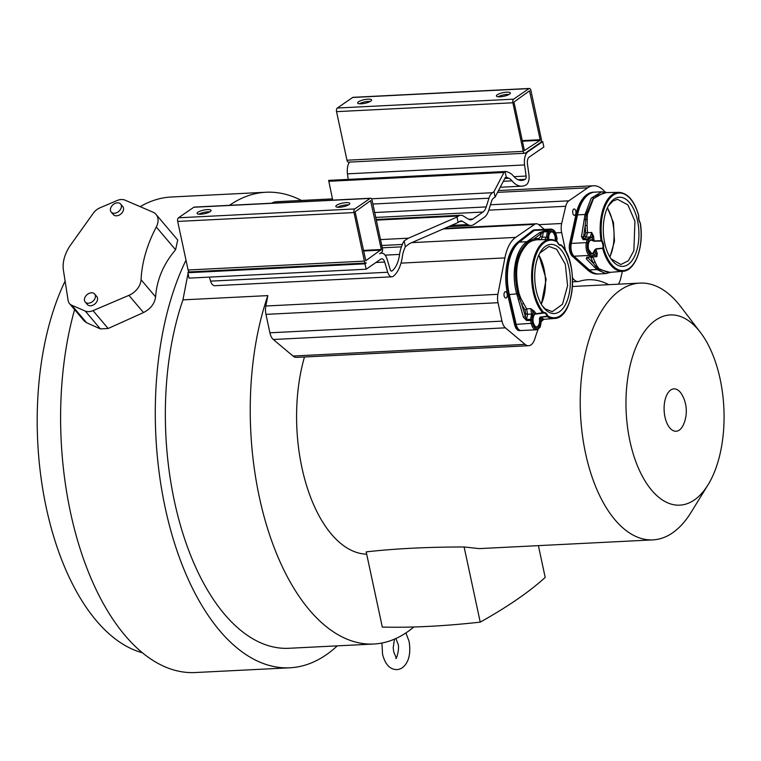 <?xml version="1.0" encoding="UTF-8"?>
<svg xmlns="http://www.w3.org/2000/svg" width="761" height="761" viewBox="0 0 761 761"><rect width="100%" height="100%" fill="white"/><g stroke="black" fill="none" stroke-linecap="round" stroke-linejoin="round"><path stroke-width="1.14" d="M683.635 424.238A21.213 10.882 -92.9 0 1 664.971 416.961A21.213 10.882 -92.9 0 1 668.577 392.086A21.213 10.882 -92.9 0 1 682.17 395.064A33.332 33.332 0 0 1 683.635 424.238M546.493 310.564A34.616 17.769 -92.9 0 1 542.973 306.731A34.616 17.769 -92.9 0 1 535.782 264.904A34.616 17.769 -92.9 0 1 540.234 252.319A34.616 17.769 -92.9 0 1 558.612 247.373A34.616 17.769 -92.9 0 1 569.323 293.033A34.616 17.769 -92.9 0 1 546.493 310.564M539.768 253.147L548.966 246.459L556.643 249.247L565.309 264.191L567.592 285.717L562.484 304.295L552.248 311.677L545.199 308.852L542.422 305.951M534.203 230.469L549.299 229.717A9.522 4.889 -92.9 0 1 550.935 229.061L535.839 229.822A9.522 4.889 87.1 0 0 534.203 230.469L519.383 242.093A40.951 21.023 87.1 0 0 509.318 294.574L516.177 324.386L532.538 323.244L531.815 319.744L532.995 311.829A40.694 20.889 87.1 0 0 534.622 313.903L543.858 312.6A7.315 3.757 -92.9 0 1 545.884 313.056A7.315 3.757 -92.9 0 1 547.72 315.834L547.169 316.633L540.386 317.175L539.406 318.583A6.668 3.425 -92.9 0 1 536.448 326.916L536.448 326.916A6.668 3.425 -92.9 0 1 535.392 326.631M543.649 313.056A6.839 3.51 -92.9 0 1 543.934 313.018A6.839 3.51 -92.9 0 1 545.409 313.513A6.839 3.51 -92.9 0 1 545.513 313.599A6.839 3.51 -92.9 0 1 547.121 316.119L540.386 317.175A39.743 20.404 87.1 0 0 542.755 318.326L543.249 318.945L541.28 321.608L540.253 326.954L538.227 328.999A0.951 0.771 -128.1 0 1 537.846 329.132A9.522 4.889 -92.9 0 1 536.21 329.789A9.522 4.889 -92.9 0 1 531.283 323.625L530.56 320.486L526.574 320.524L523.406 317.166L516.843 294.203C510.831 273.846 515.511 249.465 526.916 241.713L539.616 232.666L541.09 233.884L540.567 236.633L542.384 237.099L540.919 239.686M540.567 236.633L538.75 238.593L534.45 238.602L543.373 231.943L542.384 237.099L547.616 237.375L548.643 232.029L550.327 230.554A8.571 4.395 -92.9 0 1 556.243 235.52L556.966 238.65L556.557 241.18M526.574 320.524L521.789 304.581L525.042 310.031L525.756 313.808L525.233 316.557L523.406 317.166M537.57 239.753L535.696 239.915A1.427 1.161 -98.9 0 1 534.45 238.602L530.883 240.286L531.92 240.942L528.885 242.578C517.1 253.489 513.837 270.507 519.088 293.641L520.876 298.474L526.631 308.871L527.573 314.283L525.756 313.808M540.234 316.947L539.406 318.583M267.834 295.601A218.55 112.181 87.1 0 0 259.301 496.943A218.55 112.181 87.1 0 0 373.784 644.025L288.895 648.286A218.55 112.181 -92.9 0 1 174.412 501.214A218.55 112.181 -92.9 0 1 182.944 299.863L267.834 295.601L265.836 306.008A11.425 5.869 87.1 0 0 265.96 314.369L269.908 332.795A11.425 5.869 87.1 0 0 273.313 339.501L293.004 356.034A15.715 8.067 87.1 0 0 296.543 357.385L528.6 345.722A15.715 8.067 -92.9 0 0 534.831 338.816A134.507 69.042 87.1 0 1 538.227 328.999A0.951 0.771 -128.1 0 0 538.455 328.2L540.139 326.735L540.833 321.808L542.365 318.469L542.85 318.964L541.899 319.306A40.694 20.889 87.1 0 1 540.044 318.45A7.153 3.672 -92.9 0 1 539.168 325.613A7.153 3.672 -92.9 0 1 535.411 326.85A7.153 3.672 -92.9 0 1 532.9 320.571A7.153 3.672 -92.9 0 1 534.622 313.903L543.858 312.6A38.821 19.929 87.1 0 1 533.746 263.201A38.821 19.929 87.1 0 1 557.394 242.103L556.748 241.37A39.534 20.29 87.1 0 0 550.289 239.506A39.534 20.29 87.1 0 0 531.949 268.88A39.534 20.29 87.1 0 0 542.973 313.113L543.145 313.171M561.285 245.27A39.534 20.29 87.1 0 0 560.933 244.89L560.79 244.89A6.839 3.51 -92.9 0 1 560.296 244.975A6.839 3.51 -92.9 0 1 559.211 244.681M604.719 243.111A34.616 17.769 -92.9 0 1 608.79 205.166A34.616 17.769 -92.9 0 1 614.098 199.125A34.616 17.769 -92.9 0 1 637.499 220.528A34.616 17.769 -92.9 0 1 632.648 259.72A34.616 17.769 -92.9 0 1 611.53 259.577A34.616 17.769 -92.9 0 1 604.719 243.111M608.324 205.993L612.862 201.066L617.523 199.306L627.911 204.918L634.94 221.251L633.875 250.73L628.31 260.814L620.805 264.524L610.978 258.797M607.354 207.953A33.845 17.37 -92.9 0 1 612.653 222.003A33.845 17.37 -92.9 0 1 609.818 256.933M609.922 257.123L614.479 241.285L613.461 222.564L607.449 207.753M694.298 499.996A95.23 48.875 87.1 0 0 708.044 484.805A95.23 48.875 87.1 0 0 720.125 379.026A95.23 48.875 87.1 0 0 700.386 332.357A95.23 48.875 87.1 0 0 642.836 333.955A95.23 48.875 87.1 0 0 629.918 441.076A95.23 48.875 87.1 0 0 694.298 499.996M700.386 332.357L680.695 306.607A128.561 65.988 87.1 0 0 639.991 283.092A128.561 65.988 87.1 0 0 585.561 453.366A128.561 65.988 87.1 0 0 652.9 539.882A128.561 65.988 87.1 0 0 672.477 532.909A128.561 65.988 87.1 0 0 691.036 512.41L708.044 484.805M348.938 204.633A7.144 1.845 -12.1 0 0 349.794 203.444A7.144 1.845 -12.1 0 0 346.198 202.607A7.144 1.845 -12.1 0 0 339.092 204.081A7.144 1.845 -12.1 0 0 335.829 206.431A7.144 1.845 -12.1 0 0 339.435 207.268A7.144 1.845 -12.1 0 0 348.938 204.633M348.519 204.89A7.144 1.845 -12.1 0 0 346.674 204.861A7.144 1.845 -12.1 0 0 337.589 207.23M210.179 211.606A7.144 1.845 -12.1 0 0 211.035 210.416A7.144 1.845 -12.1 0 0 207.439 209.589A7.144 1.845 -12.1 0 0 200.333 211.054A7.144 1.845 -12.1 0 0 197.07 213.413A7.144 1.845 -12.1 0 0 200.666 214.241A7.144 1.845 -12.1 0 0 210.179 211.606M209.76 211.862A7.144 1.845 -12.1 0 0 207.915 211.834A7.144 1.845 -12.1 0 0 198.83 214.212M370.74 101.165A7.144 1.845 -12.1 0 0 371.606 99.976A7.144 1.845 -12.1 0 0 368.001 99.149A7.144 1.845 -12.1 0 0 360.904 100.614A7.144 1.845 -12.1 0 0 357.641 102.973A7.144 1.845 -12.1 0 0 361.237 103.8A7.144 1.845 -12.1 0 0 370.74 101.165M370.331 101.422A7.144 1.845 -12.1 0 0 368.486 101.394A7.144 1.845 -12.1 0 0 359.392 103.772M509.499 94.193A7.144 1.845 -12.1 0 0 510.365 92.994A7.144 1.845 -12.1 0 0 506.759 92.167A7.144 1.845 -12.1 0 0 499.663 93.641A7.144 1.845 -12.1 0 0 496.4 95.991A7.144 1.845 -12.1 0 0 499.996 96.818A7.144 1.845 -12.1 0 0 509.499 94.193M509.09 94.45A7.144 1.845 -12.1 0 0 507.245 94.421A7.144 1.845 -12.1 0 0 498.151 96.79M573.661 209.142A3.187 1.636 87.1 0 0 572.672 211.91A3.187 1.636 87.1 0 0 573.651 214.973A3.187 1.636 87.1 0 0 574.469 215.344A3.187 1.636 87.1 0 0 575.934 212.88A3.187 1.636 87.1 0 0 574.974 209.342A3.187 1.636 87.1 0 0 574.146 208.971A3.187 1.636 87.1 0 0 573.661 209.142M373.784 644.025A218.55 112.181 87.1 0 0 413.822 626.988M577.504 214.868L585.038 214.497L591.221 198.174L601.789 191.791L594.978 192.133A40.951 21.023 87.1 0 0 577.504 214.868L571.292 243.406A9.522 4.889 87.1 0 0 574.041 256.21L589.328 269.936A40.951 21.023 87.1 0 0 599.088 273.922L605.899 273.58L596.862 269.565L586.303 258.883L587.815 257.656L586.893 257.17L590.755 256.895L589.147 255.449A0.951 0.732 -48.1 0 0 590.136 254.555A8.571 4.395 -92.9 0 1 587.663 243.025L588.453 239.782L592.315 236.471L593.59 236.338A39.743 20.404 87.1 0 0 594.151 240.942L602.018 240.657A7.315 3.757 -92.9 0 1 603.33 243.815A7.315 3.757 -92.9 0 1 603.625 248.172L595.92 249.199L594.997 250.664L594.379 250.426A6.668 3.425 -92.9 0 1 591.649 253.508L588.472 249.285C587.825 244.043 588.662 241.009 590.983 240.181L590.983 240.181A6.668 3.425 -92.9 0 1 592.258 240.562L594.255 241.237L601.475 241.047A6.839 3.51 -92.9 0 1 602.712 243.996A6.839 3.51 -92.9 0 1 602.75 244.205A6.839 3.51 -92.9 0 1 602.988 248.076L595.892 248.847L594.379 250.426M571.292 243.406L586.398 242.645L587.054 239.639L583.145 239.686L585.19 225.475L585.656 232.799L584.79 235.958L583.364 236.937L581.49 236.481L585.038 214.497A1.427 0.618 9 0 1 586.208 214.602L585.19 225.475L587.083 225.551L587.549 232.619L591.716 232.495L593.59 236.338M585.656 232.799L587.549 232.619L586.236 237.128L584.79 235.958M547.149 239.563A40.694 20.889 87.1 0 0 546.883 239.458L546.465 239.582M595.892 248.847L595.92 249.199A39.743 20.404 87.1 0 0 597.233 253.299L596.9 256.628L592.771 256.971L596.909 266.008L598.917 268.643L607.953 272.514L622.821 271.316C635.597 270.906 644.234 245.946 640.324 223.04L639.972 222.621M588.32 240.019L587.054 239.639L587.463 238.925L583.563 238.973L586.236 237.128L590.241 237.013L591.716 232.495L592.315 236.471A40.694 20.889 87.1 0 0 592.724 240.086A7.153 3.672 -92.9 0 0 588.938 241.846A7.153 3.672 -92.9 0 0 588.415 249.37A7.153 3.672 -92.9 0 0 591.649 253.936A7.153 3.672 -92.9 0 0 594.997 250.664A40.694 20.889 87.1 0 0 596.044 253.841L596.9 256.628L594.113 255.049L594.712 254.107L591.934 256.019L590.136 254.555M594.113 255.049L594.712 254.107L596.795 253.384L596.748 255.648M601.789 191.791L607.059 192.581M606.365 192.59L593.884 196.614L586.208 214.602A1.427 0.618 -170.8 0 0 587.34 214.726L587.083 225.551M601.133 240.866L601.028 240.581A39.534 20.29 87.1 0 1 618.845 192.343L603.968 192.638L593.456 198.678L587.34 214.726M592.258 240.562L592.724 240.086L594.255 241.237M602.988 248.076L603.625 248.172A38.821 19.929 87.1 0 0 628.976 268.481A38.821 19.929 87.1 0 0 640.201 222.973L640.201 222.973A7.315 3.757 -92.9 0 1 638.888 219.824A7.315 3.757 -92.9 0 1 638.593 215.458L638.584 215.572M583.145 239.686L581.49 236.481M584.21 219.434L586.95 219.625M586.303 258.892L586.893 257.17M590.755 256.895L591.754 256M587.14 257.294L591.116 257.037L594.541 254.84M592.458 256.295L592.771 256.971L591.021 257.789L593.295 263.22L597.899 269.099L610.056 272.343M594.455 267.168L596.909 266.008M588.443 257.228L587.815 257.656L593.295 263.22A1.427 0.942 153.1 0 1 594.959 262.212M535.63 229.841A9.522 4.889 87.1 0 0 535.43 229.841A9.522 4.889 87.1 0 0 533.794 230.497L518.983 242.112A40.951 21.023 87.1 0 0 508.909 294.602L515.768 324.405A9.522 4.889 87.1 0 0 520.705 330.569A9.522 4.889 87.1 0 0 520.914 330.55M594.769 192.143A40.951 21.023 87.1 0 0 594.569 192.153A40.951 21.023 87.1 0 0 577.095 214.897L570.893 243.425A9.522 4.889 87.1 0 0 573.642 256.229L588.919 269.955A40.951 21.023 87.1 0 0 598.679 273.941A40.951 21.023 87.1 0 0 598.888 273.931M538.798 255.116A33.845 17.37 -92.9 0 1 541.261 304.086M535.43 229.841L534.203 229.898A9.522 4.889 87.1 0 0 532.567 230.554L517.756 242.179A40.951 21.023 87.1 0 0 507.682 294.659L514.55 324.462A9.522 4.889 87.1 0 0 519.478 330.626L520.705 330.569M528.6 345.722A15.715 8.067 -92.9 0 1 525.061 344.362L505.371 327.839A11.425 5.869 -92.9 0 1 501.965 321.132L498.017 302.707A11.425 5.869 -92.9 0 1 497.894 294.336L504.895 257.893A38.088 19.548 -92.9 0 1 515.635 237.403L534.545 224.39A11.425 5.869 -92.9 0 1 536.286 223.772A11.425 5.869 -92.9 0 1 538.864 224.761L544.381 229.394M506.284 297.836A3.187 1.636 87.1 0 0 507.235 294.26A3.187 1.636 87.1 0 0 505.475 291.644A3.187 1.636 87.1 0 0 504.99 291.815A3.187 1.636 87.1 0 0 504.048 295.392A3.187 1.636 87.1 0 0 505.799 298.008A3.187 1.636 87.1 0 0 506.284 297.836M304.476 356.985A128.561 65.988 87.1 0 0 301.917 467.625A128.561 65.988 87.1 0 0 366.678 554.179M495.126 197.042L493.585 198.107A8.571 4.395 87.1 0 0 491.501 201.399L488.79 210.112A19.044 9.779 -92.9 0 1 484.148 217.437L473.941 224.457A19.044 9.779 -92.9 0 1 471.04 225.494A19.044 9.779 -92.9 0 1 467.749 224.581L462.479 221.356A8.571 4.395 87.1 0 0 461.004 220.947A8.571 4.395 87.1 0 0 459.701 221.413L458.16 222.469L457 217.075L458.541 216.019A14.288 7.334 -92.9 0 1 460.719 215.239A14.288 7.334 -92.9 0 1 463.183 215.924L468.453 219.149A13.337 6.839 87.1 0 0 470.745 219.786A13.337 6.839 87.1 0 0 472.781 219.063L482.988 212.034A13.337 6.839 87.1 0 0 486.241 206.916L488.952 198.202A14.288 7.334 -92.9 0 1 492.434 192.714L493.975 191.648L495.126 197.042L505.123 177.884L506.284 177.265L505.057 171.52L503.963 172.481L493.975 191.648M229.489 205.327A238.069 122.198 -92.9 0 1 229.717 205.166A238.069 122.198 -92.9 0 1 265.97 192.248A238.069 122.198 -92.9 0 1 301.413 200.447M337.294 645.851A238.069 122.198 -92.9 0 1 326.127 654.869A238.069 122.198 -92.9 0 1 289.874 667.787A238.069 122.198 -92.9 0 1 168.723 522.788A238.069 122.198 -92.9 0 1 186.007 260.176M188.024 273.456A38.088 19.548 87.1 0 0 187.957 273.827L182.944 299.863M188.538 271.144A38.088 19.548 87.1 0 0 188.224 272.495M332.462 198.887L276.576 201.694A38.088 19.548 87.1 0 0 271.648 203.206M93.013 310.64L108.157 328.505L143.496 312.552C150.64 308.861 154.673 303.629 155.586 296.876C156.861 279.591 163.529 263.886 175.582 249.77L177.732 240L156.062 214.431A15.715 11.196 139.7 0 1 156.29 227.006A134.507 95.838 -40.3 0 0 141.061 279.725A15.715 11.196 139.7 0 1 128.923 295.354L93.013 310.64A11.425 8.143 139.7 0 1 85.213 311.03L71.772 305.256A11.425 8.143 139.7 0 1 69.508 303.601A11.425 8.143 139.7 0 1 68.129 300.509L63.42 270.298A38.088 27.139 139.7 0 1 70.811 244.7L93.375 213.109A11.425 8.143 139.7 0 1 99.91 207.848L117.137 200.514A11.425 8.143 139.7 0 1 124.937 200.124L152.951 212.157A15.715 11.196 139.7 0 1 156.062 214.431M108.157 328.505L100.347 328.895L85.213 311.03M71.772 305.256L86.573 322.721L100.347 328.895M86.573 322.721L84.243 320.99L69.508 303.601M289.874 667.787L195.187 672.543A238.069 122.198 -92.9 0 1 81.551 553.209A238.069 122.198 -92.9 0 1 74.597 309.613M140.167 206.659A238.069 122.198 -92.9 0 1 171.282 197.004L265.97 192.248M142.336 652.729A218.55 112.181 -92.9 0 1 46.259 507.654A218.55 112.181 -92.9 0 1 65.104 281.132M85.203 302.012L87.363 304.562A6.193 4.414 -40.3 0 0 90.569 305.779A6.193 4.414 -40.3 0 0 96.466 302.222A6.193 4.414 -40.3 0 0 96.809 296.562L94.64 294.012A6.193 4.414 139.7 0 1 94.307 299.672A6.193 4.414 139.7 0 1 88.409 303.23A6.193 4.414 139.7 0 1 85.203 302.012A6.193 4.414 139.7 0 1 85.536 296.343A6.193 4.414 139.7 0 1 91.434 292.795A6.193 4.414 139.7 0 1 94.64 294.012M111.192 212.043L113.351 214.592A6.193 4.414 -40.3 0 0 116.557 215.81A6.193 4.414 -40.3 0 0 122.454 212.252A6.193 4.414 -40.3 0 0 122.797 206.592L120.638 204.043A6.193 4.414 139.7 0 1 120.295 209.703A6.193 4.414 139.7 0 1 114.397 213.261A6.193 4.414 139.7 0 1 111.192 212.043A6.193 4.414 139.7 0 1 111.525 206.374A6.193 4.414 139.7 0 1 117.422 202.826A6.193 4.414 139.7 0 1 120.638 204.043M565.632 251.197L561.647 232.571A11.425 5.869 -92.9 0 1 561.675 223.506L565.727 206.288A11.425 5.869 -92.9 0 1 568.8 200.837L587.711 187.824A38.088 19.548 -92.9 0 1 593.513 185.76A38.088 19.548 -92.9 0 1 603.349 190.174L605.261 192.076M622.384 271.354L620.681 278.593A15.715 8.067 -92.9 0 1 618.322 284.176M608.695 284.662A134.507 69.042 87.1 0 0 588.11 279.744A134.507 69.042 87.1 0 0 579.15 281.351A15.715 8.067 -92.9 0 1 578.103 281.532A15.715 8.067 -92.9 0 1 572.548 277.832M594.569 192.153L593.342 192.21A40.951 21.023 87.1 0 0 575.877 214.954L569.666 243.482A9.522 4.889 87.1 0 0 572.415 256.295L587.692 270.022A40.951 21.023 87.1 0 0 597.452 274.008L598.679 273.941M332.091 200.162L332.652 199.782L328.647 180.414L328.819 181.289L503.963 172.481M505.057 171.52A19.586 10.055 -92.9 0 1 505.171 171.51A19.586 10.055 -92.9 0 1 507.711 172.005L509.271 172.69A24.761 12.709 -92.9 0 1 513.485 176.067A27.168 13.945 87.1 0 0 521.627 180.462A27.168 13.945 87.1 0 0 525.214 179.339A2.854 1.465 87.1 0 0 526.108 176.057L524.586 164.947A11.662 5.983 -92.9 0 1 528.02 151.696L542.698 141.603L543.858 146.997L529.18 157.089A5.955 3.054 87.1 0 0 527.43 163.853L528.971 175.078A8.571 4.395 -92.9 0 1 526.251 184.809A32.885 16.875 -92.9 0 1 521.913 186.169A32.885 16.875 -92.9 0 1 512.058 180.852A19.044 9.779 87.1 0 0 508.814 178.255L507.254 177.56A13.879 7.125 87.1 0 0 506.284 177.265L505.922 177.189M542.698 141.603L541.157 141.679M527.211 151.734L540.529 142.573A2.854 1.465 87.1 0 0 541.309 138.94L530.893 90.378A2.854 1.465 87.1 0 0 529.399 88.457A2.854 1.465 87.1 0 0 528.962 88.609L513.627 99.158A2.854 1.465 87.1 0 0 512.857 102.783L523.264 151.353A2.854 1.465 87.1 0 0 524.757 153.275A2.854 1.465 87.1 0 0 525.195 153.123L528.02 151.696M540.053 140.328L524.396 150.573L513.979 102.012L529.513 90.835L540.177 139.72L540.053 140.328L522.388 141.213M349.461 162.093A11.662 5.983 87.1 0 0 347.463 173.85L348.224 179.396M524.757 153.275L348.452 162.141A2.854 1.465 -92.9 0 1 346.959 160.219L336.543 111.648A2.854 1.465 -92.9 0 1 337.323 108.024L352.657 97.475A2.854 1.465 -92.9 0 1 353.094 97.322L529.399 88.457M405.375 246.678A13.879 7.125 87.1 0 0 404.766 248.057L403.863 250.436A19.044 9.779 87.1 0 0 402.426 256.257A32.885 16.875 -92.9 0 1 393.361 276.214A8.571 4.395 -92.9 0 1 391.886 276.804A8.571 4.395 -92.9 0 1 387.701 272.238L384.657 262.05A5.955 3.054 87.1 0 0 381.737 258.807A5.955 3.054 87.1 0 0 380.823 259.13L366.155 269.223L364.995 263.829L366.345 262.897A2.854 1.465 87.1 0 1 365.908 263.059A2.854 1.465 87.1 0 1 364.414 261.128L354.008 212.566A2.854 1.465 87.1 0 1 354.778 208.933L370.112 198.393A2.854 1.465 87.1 0 1 370.55 198.231A2.854 1.465 87.1 0 1 372.043 200.153L382.46 248.723A2.854 1.465 87.1 0 1 381.68 252.348L379.672 253.736A11.662 5.983 -92.9 0 1 381.442 253.099A11.662 5.983 -92.9 0 1 387.178 259.453L390.193 269.546A2.854 1.465 87.1 0 0 391.601 271.097A2.854 1.465 87.1 0 0 392.086 270.906A27.168 13.945 87.1 0 0 399.582 254.412A24.761 12.709 -92.9 0 1 401.456 246.849L402.35 244.462A19.586 10.055 -92.9 0 1 404.139 240.923L405.375 246.678L409.599 243.577L458.16 222.469M209.38 277.109L210.588 281.142A8.571 4.395 87.1 0 0 214.764 285.708L391.886 276.804M189.194 271.829L187.872 272.733L189.032 278.136L366.155 269.223M457 217.075L408.448 238.183L404.139 240.923M370.597 200.638L381.328 249.503L365.794 260.681L355.13 211.786L370.597 200.638M365.908 263.059L189.603 271.915A2.854 1.465 -92.9 0 1 188.11 269.993L177.694 221.432A2.854 1.465 -92.9 0 1 178.474 217.798L193.808 207.249A2.854 1.465 -92.9 0 1 194.245 207.097L370.55 198.231M364.995 263.829L187.872 272.733M210.588 281.142L387.701 272.238M464.115 546.969C427.149 547.016 394.512 548.652 366.193 551.887L382.307 627.074C411.482 627.806 444.12 626.16 480.229 622.137L464.115 546.969L479.211 548.614L652.9 539.882M538.388 545.637L545.199 577.437C529.057 592.058 507.397 606.955 480.229 622.137M516.177 324.386A9.522 4.889 87.1 0 0 521.114 330.54L536.21 329.789L538.227 328.999M531.815 320.105L530.56 320.486L530.56 319.401L531.815 319.744M529.732 239.686L530.883 240.286L527.915 242.15C515.91 253.137 512.6 270.393 517.984 293.917L521.789 304.581A1.427 0.656 153 0 1 523.473 303.62M539.616 232.666L543.715 231.201L543.373 231.943L547.387 231.686L549.299 229.717A0.951 0.771 51.9 0 1 550.327 230.554M541.147 320.819L542.774 319.896M547.245 240.248L547.616 237.375M547.121 316.119L547.72 315.834A38.821 19.929 87.1 0 0 571.359 294.745A38.821 19.929 87.1 0 0 561.247 245.337L560.933 244.89L561.247 245.337A7.315 3.757 -92.9 0 1 559.23 244.89A7.315 3.757 -92.9 0 1 557.394 242.103L556.748 241.37M537.523 239.753L550.289 239.506L557.023 241.456M535.696 239.915L531.92 240.942M525.042 310.031L526.631 308.871L530.807 308.624L534.051 311.03A39.743 20.404 87.1 0 0 536.153 313.618L536.324 313.675M532.833 314.398L531.578 314.055L530.56 319.401L526.583 319.439L527.573 314.283L531.578 314.055L530.807 308.624L532.995 311.829L534.051 311.03M518.279 299.358L520.876 298.474M545 239.61L546.36 237.032L547.387 231.686L548.643 232.029M541.366 304.276L546.151 279.297L538.883 254.916M548.805 240.257C548.434 235.33 549.318 232.543 551.459 231.886L551.459 231.886A6.668 3.425 -92.9 0 1 552.895 232.371A6.668 3.425 -92.9 0 1 553 232.457A6.668 3.425 -92.9 0 1 555.178 240.495M548.633 239.534A7.153 3.672 -92.9 0 1 549.765 232.895A7.153 3.672 -92.9 0 1 553.371 231.915A7.153 3.672 -92.9 0 1 555.796 240.78M640.201 222.973L638.945 219.739L638.631 215.163C634.246 200.571 627.654 192.971 618.845 192.343M638.593 215.458A38.821 19.929 87.1 0 0 613.242 195.158A38.821 19.929 87.1 0 0 602.018 240.657L601.475 241.047M588.453 239.782L587.463 238.925L590.241 237.013L591.23 237.87M622.821 271.316A39.534 20.29 87.1 0 1 602.779 248.752L602.75 248.409M574.041 256.21L589.147 255.449A9.522 4.889 -92.9 0 1 586.398 242.645L587.663 243.025M589.328 269.936L596.862 269.565A1.427 1.132 -44.6 0 0 597.899 269.099A1.427 1.132 135.2 0 1 598.917 268.643M591.335 256.961L591.934 256.019M590.66 257.066L591.021 257.789M514.55 324.462L515.768 324.405M374.697 212.519L486.241 206.916M488.952 198.202L372.88 204.034M175.582 249.77L156.29 227.006M155.586 296.876L141.061 279.725M143.496 312.552L128.923 295.354M561.647 232.571L555.549 232.876M538.74 224.657L561.675 223.506M565.727 206.288L488.771 210.15M490.445 204.776L568.8 200.837M587.711 187.824L497.57 192.362M572.415 256.295L573.642 256.229M569.666 243.482L570.893 243.425M575.877 214.954L577.095 214.897M587.692 270.022L588.919 269.955M411.796 242.626L515.635 237.403M534.545 224.39L443.168 228.985M504.895 257.893L400.999 263.116M265.836 306.008L497.894 294.336M498.017 302.707L265.96 314.369M269.908 332.795L501.965 321.132M505.371 327.839L273.313 339.501M293.004 356.034L525.061 344.362M451.425 225.399L467.749 224.581M462.479 221.356L459.568 221.508M507.254 177.56L505.247 177.665M529.77 91.149L528.962 91.196M540.177 139.72L522.255 140.623M352.657 97.475L528.962 88.609M337.323 108.024L513.627 99.158M336.543 111.648L512.857 102.783M346.959 160.219L523.264 151.353M524.586 164.947L347.463 173.85M513.998 176.666L526.108 176.057M525.214 179.339L517.946 179.71M371.482 198.792L492.434 192.714M512.058 180.852L503.344 181.289M504.819 178.454L508.814 178.255M380.5 239.591L408.448 238.183M402.35 244.462L381.765 245.499M370.112 200.971L370.921 200.933M363.406 250.398L381.328 249.503M363.539 250.987L381.204 250.103M364.414 261.128L188.11 269.993M354.008 212.566L177.694 221.432M354.778 208.933L178.474 217.798M370.112 198.393L193.808 207.249M384.657 262.05L375.944 262.488M392.086 270.906L391.087 270.954M399.582 254.412L385.066 255.144M382.26 247.81L401.456 246.849M458.541 216.019L376.334 220.148M468.662 219.263L472.781 219.063M482.988 212.034L375.744 217.427M532.567 230.554L533.794 230.497M517.756 242.179L518.983 242.112M507.682 294.659L508.909 294.602M509.318 294.574L519.088 293.641M519.383 242.093L526.916 241.713A1.427 1.103 54.6 0 1 527.915 242.15A1.427 1.103 -125.5 0 0 528.885 242.578M543.715 231.201L547.739 230.935L548.767 231.782M550.935 229.061C553.799 229.47 555.606 231.572 556.348 235.349L556.243 235.52M538.455 328.2A8.571 4.395 -92.9 0 1 532.538 323.244M547.026 316.414L547.169 316.633A39.534 20.29 87.1 0 0 554.255 318.469L542.165 319.449M554.255 318.469C574.441 318.726 579.264 262.336 561.257 244.994L560.762 244.833M538.75 238.593L539.863 239.905M536.448 326.916L535.297 326.488C532.491 322.654 532.243 318.574 534.555 314.245L543.934 313.018M560.296 244.975L559.107 244.528L557.033 241.456M638.603 216.533L638.698 218.264M605.908 273.58L610.645 272.295M396.319 658.198L393.713 651.806L393.199 647.763L394.474 639.145M381.917 643.026L382.545 654.203C385.142 664.41 389.927 669.547 396.9 669.613C401.304 669.3 404.766 666.617 407.287 661.566C408.334 659.758 411.064 652.767 409.047 641.266L405.908 632.933M395.834 658.322C396.205 660.367 400.048 647.858 397.879 643.654L395.92 638.508M572.653 281.808L578.103 281.532M498.522 190.535L593.513 185.76M444.557 228.386L536.286 223.772M471.04 225.494L448.629 226.616M505.171 171.51L328.638 180.386M521.913 186.169L500.234 187.263M381.442 253.099L380.519 253.147M460.719 215.239L376.191 219.491M572.51 286.488L639.991 283.092M556.348 235.349L557.071 238.478L556.7 241.256M543.763 319.316L541.309 321.465"/></g></svg>
